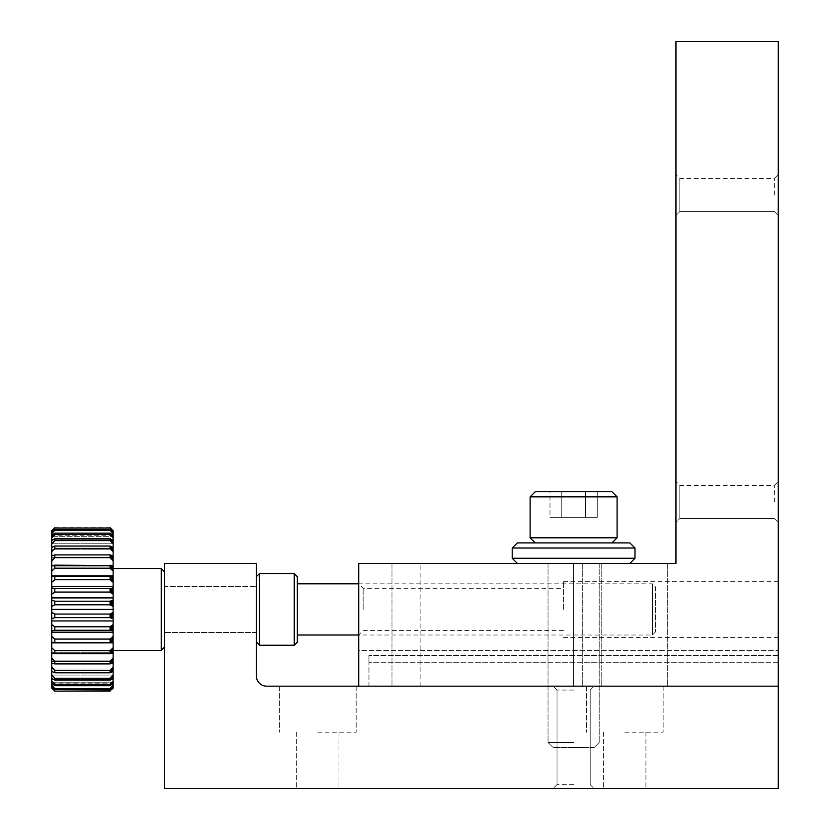 <?xml version="1.0" encoding="UTF-8"?>
<svg xmlns="http://www.w3.org/2000/svg" width="830" height="830" viewBox="0 0 830 830"><rect width="100%" height="100%" fill="white"/><g stroke="black" fill="none" stroke-linecap="round" stroke-linejoin="round"><path stroke-width="0.62" stroke-dasharray="4.15 3.11" d="M778.27 686.171L778.27 650.357L778.27 686.171L358.716 686.171L358.716 650.357L778.27 650.357L358.716 650.357L358.716 686.171L778.27 686.171L358.716 686.171L358.716 563.373L675.942 563.373L675.942 41.5L778.27 41.5L778.27 686.171L778.27 662.734L778.27 686.171L266.627 686.171A10.23 10.23 0 0 1 256.387 675.942L256.387 563.373L164.299 563.373L164.299 788.5L778.27 788.5L778.27 686.171L368.956 686.171L778.27 686.171M778.27 609.428L778.27 581.28L778.27 609.428M778.27 501.984L778.27 481.514L778.27 501.984M778.27 194.998L778.27 174.528L778.27 194.998M624.772 686.171L582.266 686.171L624.772 686.171M420.115 686.171L601.75 686.171L420.115 686.171L420.115 563.373L391.978 563.373L601.75 563.373L420.115 563.373L420.115 686.171M573.613 686.171L601.75 686.171L553.143 686.171L594.073 686.171L553.143 686.171L594.073 686.171L573.613 686.171L573.613 563.373L601.75 563.373L548.028 563.373L629.887 563.373L517.329 563.373L629.887 563.373L517.329 563.373L573.613 563.373L573.613 686.171M563.373 609.428L563.373 581.28L563.373 609.428M774.39 501.984L774.39 485.394L774.39 501.984M774.39 194.998L774.39 178.409L774.39 194.998M358.716 609.428L358.716 583.843L358.716 609.428M624.772 563.373L582.266 563.373L624.772 563.373M675.942 501.984L675.942 481.514L675.942 501.984M675.942 194.998L675.942 174.528L675.942 194.998M675.942 215.458L675.942 174.528L675.942 215.458L679.812 211.577L679.812 178.409L679.812 211.577L679.812 178.409L679.812 211.577L675.942 215.458M675.942 522.444L675.942 481.514L675.942 522.444L679.812 518.563L679.812 485.394L679.812 518.563L679.812 485.394L679.812 518.563L675.942 522.444M363.146 609.428L363.146 588.273L363.146 609.428M573.613 788.5L553.143 788.5L573.613 788.5M317.786 788.5L296.632 788.5L317.786 788.5M624.772 788.5L603.617 788.5L624.772 788.5M778.27 662.734L778.27 655.472L778.27 662.734L368.956 662.734L778.27 662.734M164.299 609.428L164.309 571.569L164.309 609.428M573.613 784.62L557.023 784.62L573.613 784.62M317.786 732.216L356.163 732.216L317.786 732.216M624.772 732.216L663.149 732.216L624.772 732.216M317.786 686.171L356.163 686.171L317.786 686.171M368.956 686.171L368.956 662.734L368.956 686.171M778.27 655.472L368.956 655.472L778.27 655.472M256.387 609.428L256.387 632.45L256.387 609.428M573.613 690.052L557.023 690.052L573.613 690.052M368.956 662.734L368.956 655.472L368.956 662.734M573.613 742.456L548.028 742.456L573.613 742.456M594.073 747.571L599.187 742.456L594.073 747.571L553.143 747.571L594.073 747.571M512.214 558.258L635.002 558.258L512.214 558.258L635.002 558.258L635.002 548.028L512.214 548.028L635.002 548.028L512.214 548.028L512.214 558.258L517.329 563.373M512.214 548.028L517.329 542.913L629.887 542.913L517.329 542.913L629.887 542.913L635.002 548.028M535.236 542.913L530.121 537.799L617.095 537.799L530.121 537.799L617.095 537.799L611.98 542.913L535.236 542.913L611.98 542.913M611.98 491.744L535.236 491.744L611.98 491.744L535.236 491.744L530.121 496.859L617.095 496.859L530.121 496.859L617.095 496.859L617.095 537.799M561.796 491.744L585.43 491.744L561.796 491.744L561.796 517.329L549.979 517.329L549.979 491.744L561.796 491.744L549.979 491.744L549.979 517.329L561.796 517.329L561.796 491.744L597.237 491.744L561.796 491.744L561.796 517.329L585.43 517.329L585.43 491.744L597.237 491.744L585.43 491.744L585.43 517.329L597.237 517.329L597.237 491.744L597.237 517.329L549.979 517.329L561.796 517.329L561.796 491.744M561.796 517.329L585.43 517.329L585.43 491.744L585.43 517.329L597.237 517.329L561.796 517.329M655.482 586.914L655.482 631.931L655.482 586.914L652.411 583.832L652.411 635.012L652.411 583.832L358.716 583.832L363.146 588.273L563.373 588.273M297.337 583.832L297.337 635.012L297.337 583.832M297.337 576.674L297.337 642.171M294.266 645.242L294.266 573.603M259.468 645.242L259.468 573.603M256.397 642.171L256.397 576.674M256.397 586.395L256.397 632.45L256.397 586.395L164.309 586.395L164.309 632.45L164.309 586.395L256.387 586.405M161.238 650.357L161.238 568.488M113.139 568.488L113.139 650.357L113.139 568.488M113.139 530.692L113.139 535.744L113.139 530.692L110.068 527.714L54.811 527.714L51.73 530.733L51.73 535.744L51.73 530.733M110.068 529.447L113.139 532.113L113.139 536.657L113.139 532.113L113.139 533.638L110.068 530.287L54.811 530.287L54.811 529.447L110.068 529.447L110.068 530.287M110.068 533.151L113.139 535.443L113.139 539.355L113.139 535.443L113.139 537.944L110.068 534.52L54.811 534.52L54.811 533.151L110.068 533.151L110.068 534.52M110.068 538.732L113.139 540.6L113.139 544.013L110.068 540.6L54.811 540.6L54.811 538.732L110.068 538.732L110.068 540.6M110.068 546.047L113.139 547.447L113.139 551.691L110.068 548.371L54.811 548.371L54.811 546.047L110.068 546.047L110.068 548.371M110.068 554.928L113.139 555.82L113.139 560.779L110.068 557.646L54.811 557.646L54.811 554.928L110.068 554.928L110.068 557.646M110.068 565.147L113.139 565.51L113.139 571.082L110.068 568.197L54.811 568.197L54.811 565.147L110.068 565.147L110.068 568.197M54.811 691.131L110.068 690.851L113.139 687.645L113.139 682.198L113.139 686.732L113.139 682.198L113.139 686.732L110.068 689.398L54.811 689.398L54.811 688.568L110.068 688.568L113.139 685.207L113.139 679.5L113.139 683.401L113.139 679.5L113.139 683.401L110.068 685.694L54.811 685.694L54.811 684.335L110.068 684.335L113.139 680.901L113.139 675.07L113.139 678.255L113.139 675.07L113.139 678.255L110.068 680.123L54.811 680.123L54.811 678.255L110.068 678.255L113.139 674.842L113.139 669.032L113.139 671.408L113.139 669.032L113.139 671.408L110.068 672.798L54.811 672.798L54.811 670.474L110.068 670.474L113.139 667.164L113.139 661.52L113.139 663.035L113.139 661.52L113.139 663.035L110.068 663.917L54.811 663.917L54.811 661.199L110.068 661.199L113.139 658.066L113.139 652.733L113.139 653.345L113.139 652.733L113.139 653.345L110.068 653.698L54.811 653.698L54.811 650.647L110.068 650.647L110.068 653.698M113.139 688.163L113.139 687.645M113.139 685.207L113.139 686.732M113.139 680.901L113.139 683.401M113.139 674.842L113.139 678.255M113.139 667.164L113.139 671.408M113.139 658.066L113.139 663.035M110.068 650.647L113.139 647.774L113.139 653.345M113.139 647.774L113.139 642.565L54.811 642.389L54.811 639.079L110.068 639.079L110.068 642.389M110.068 639.079L113.139 636.527L113.139 642.565M113.139 636.527L113.139 630.976L110.068 630.261L54.811 630.261L54.811 626.785L110.068 626.785L110.068 630.261M110.068 626.785L113.139 624.627L113.139 630.976M113.139 624.627L113.139 618.858L110.068 617.624L54.811 617.624L54.811 614.065L110.068 614.065L110.068 617.624M110.068 614.065L113.139 612.343L113.139 618.858M113.139 612.343L113.139 606.502L110.068 604.79L54.811 604.79L54.811 601.221L110.068 601.221L110.068 604.79M110.068 601.221L113.139 599.997L113.139 606.502M113.139 599.997L113.139 594.228L110.068 592.06L54.811 592.06L54.811 588.584L110.068 588.584L110.068 592.06M110.068 588.584L113.139 587.868L113.139 594.228M113.139 587.868L113.139 582.318L110.068 579.765L54.811 579.765L54.811 576.466L110.068 576.466L110.068 579.765M110.068 576.466L113.139 576.279L113.139 582.318M113.139 576.279L113.139 571.082M113.139 565.51L113.139 560.779M113.139 555.82L113.139 551.691M113.139 547.447L113.139 544.013M113.139 540.6L113.139 537.944M113.139 535.443L113.139 533.638M113.139 532.113L113.139 531.2M113.139 535.744L51.73 535.744M110.068 528.005L54.811 528.005M54.811 689.398L51.73 686.701L51.73 682.198L51.73 686.701L51.73 685.165L54.811 688.568M54.811 685.694L51.73 683.37L51.73 679.5L51.73 683.37L51.73 680.859L54.811 684.335M54.811 680.123L51.73 678.224L51.73 674.79L54.811 678.255M54.811 672.798L51.73 671.387L51.73 667.123L54.811 670.474M54.811 663.917L51.73 663.025L51.73 658.024L54.811 661.199M54.811 653.698L51.73 653.335L51.73 647.732L54.811 650.647M54.811 557.646L51.73 560.831L51.73 566.122L51.73 565.51L51.73 566.122L51.73 565.51L54.811 565.147M54.811 548.371L51.73 551.732L51.73 557.324L51.73 555.83L51.73 557.324L51.73 555.83L54.811 554.928M54.811 540.6L51.73 544.055L51.73 549.823L51.73 547.458L51.73 549.823L51.73 547.458L54.811 546.047M54.811 534.52L51.73 537.996L51.73 543.775L51.73 540.621L51.73 543.775L51.73 540.621L54.811 538.732M54.811 530.287L51.73 533.69L51.73 539.355L51.73 535.475L51.73 539.355L51.73 535.475L54.811 533.151M51.73 531.241L51.73 536.657L113.139 536.657L51.73 536.657L51.73 532.154L51.73 536.657L51.73 532.154L54.811 529.447M51.73 533.69L51.73 532.154M51.73 537.996L51.73 535.475M51.73 544.055L51.73 540.621M51.73 551.732L51.73 547.458M51.73 560.831L51.73 555.83M54.811 568.197L51.73 571.113L51.73 565.51M51.73 571.113L51.73 576.279L54.811 576.466M54.811 579.765L51.73 582.349L51.73 576.279M51.73 582.349L51.73 587.858L54.811 588.584M54.811 592.06L51.73 594.249L51.73 587.858M51.73 594.249L51.73 599.976L54.811 601.221M54.811 604.79L51.73 606.533L51.73 599.976M51.73 606.533L51.73 612.322L54.811 614.065M54.811 617.624L51.73 618.879L51.73 612.322M51.73 618.879L51.73 624.596L54.811 626.785M54.811 630.261L51.73 630.987L51.73 624.596M51.73 630.987L51.73 636.496L54.811 639.079M54.811 642.389L51.73 642.565L51.73 636.496M51.73 642.565L51.73 647.732M51.73 653.335L51.73 658.024M51.73 663.025L51.73 667.123M51.73 671.387L51.73 674.79M51.73 678.224L51.73 680.859M51.73 683.37L51.73 685.165M51.73 686.701L51.73 682.198L51.73 687.603L54.811 690.851M51.73 688.122L51.73 687.603M112.133 688.703L111.116 689.782M110.068 688.568L110.068 689.398M110.068 684.335L110.068 685.694M110.068 678.255L110.068 680.123M110.068 670.474L110.068 672.798M110.068 661.199L110.068 663.917M51.73 539.355L113.139 539.355L51.73 539.355M51.73 543.775L113.139 543.775L51.73 543.775M51.73 549.823L113.139 549.823L51.73 549.823M51.73 557.324L113.139 557.324L51.73 557.324M51.73 566.122L113.139 566.122L51.73 566.122M51.73 575.979L113.139 575.979M51.73 586.654L113.139 586.654M51.73 597.901L113.139 597.901M51.73 609.428L113.139 609.428M51.73 620.954L113.139 620.954M51.73 632.19L113.139 632.19M51.73 642.877L113.139 642.877M51.73 652.733L113.139 652.733L51.73 652.733M51.73 661.52L113.139 661.52L51.73 661.52M51.73 669.032L113.139 669.032L51.73 669.032M51.73 675.07L113.139 675.07L51.73 675.07M51.73 679.5L113.139 679.5L51.73 679.5M51.73 682.198L113.139 682.198L51.73 682.198M51.73 683.1L113.139 683.1M112.133 687.614L112.133 686.317M112.133 684.159L112.133 682.032M112.133 678.867L112.133 675.962M112.133 671.864L112.133 668.254M112.133 663.326L112.133 659.103M112.133 653.459L112.133 648.718M112.133 642.513L112.133 637.378M112.133 630.738L112.133 625.343M112.133 618.454L112.133 612.913M112.133 605.942L112.133 600.401M112.133 593.512L112.133 588.107M112.133 581.477L112.133 576.342M112.133 570.127L112.133 565.386M112.133 559.752L112.133 555.519M112.133 550.591L112.133 546.98M112.133 542.882L112.133 539.977M112.133 536.813L112.133 534.686M112.133 532.538L112.133 531.241M111.116 688.506L111.116 687.437M111.116 684.926L111.116 683.183M111.116 679.5L111.116 677.114M111.116 672.331L111.116 669.364M111.116 663.627L111.116 660.151M111.116 653.584L111.116 649.683M111.116 642.451L111.116 638.229M111.116 630.499L111.116 626.059M111.116 618.039L111.116 613.484M111.116 605.361L111.116 600.806M111.116 592.786L111.116 588.346M111.116 580.616L111.116 576.404M111.116 569.162L111.116 565.272M111.116 558.694L111.116 555.229M111.116 549.481L111.116 546.514M111.116 541.741L111.116 539.355M111.116 535.661L111.116 533.918M111.116 531.408L111.116 530.339M778.27 581.28L563.373 581.28M778.27 637.565L563.373 637.565M774.39 518.563L778.27 522.444L774.39 518.563L679.812 518.563L774.39 518.563M774.39 485.394L778.27 481.514L774.39 485.394L679.812 485.394L675.942 481.514L679.812 485.394L774.39 485.394M774.39 211.577L778.27 215.458L774.39 211.577L679.812 211.577L774.39 211.577M774.39 178.409L778.27 174.528L774.39 178.409L679.812 178.409L675.942 174.528L679.812 178.409L774.39 178.409M582.266 563.373L582.266 686.171L582.266 563.373M667.279 563.373L667.279 686.171L667.279 563.373M391.978 563.373L391.978 686.171L391.978 563.373M601.75 563.373L601.75 686.171L601.75 563.373M563.373 630.572L363.146 630.572L358.716 635.002L652.411 635.012L655.482 631.931M557.023 784.62L553.143 788.5L557.023 784.62L557.023 690.052L557.023 784.62M590.192 784.62L594.073 788.5L590.192 784.62L590.192 690.052L590.192 784.62M296.632 732.216L296.632 788.5L296.632 732.216M338.941 732.216L338.941 788.5L338.941 732.216M603.617 732.216L603.617 788.5L603.617 732.216M645.927 732.216L645.927 788.5L645.927 732.216M256.387 632.45L164.299 632.45L256.387 632.45M590.192 690.052L594.073 686.171L590.192 690.052M557.023 690.052L553.143 686.171L557.023 690.052M279.42 686.171L279.42 732.216L279.42 686.171M356.163 686.171L356.163 732.216L356.163 686.171M586.405 686.171L586.405 732.216L586.405 686.171M663.149 686.171L663.149 732.216L663.149 686.171M548.028 563.373L548.028 742.456L553.143 747.571L548.028 742.456L548.028 563.373M599.187 563.373L599.187 742.456L599.187 563.373M530.121 496.859L530.121 537.799"/><path stroke-width="1.25" d="M778.27 686.171L778.27 41.5L675.942 41.5L675.942 563.373L358.716 563.373L358.716 686.171L778.27 686.171L778.27 788.5L164.299 788.5L164.299 563.373L256.387 563.373L256.387 675.942A10.23 10.23 0 0 0 266.627 686.171L778.27 686.171M635.002 548.028L512.214 548.028L517.329 542.913L629.887 542.913L635.002 548.028L635.002 558.258L629.887 563.373L635.002 558.258L512.214 558.258L517.329 563.373M611.98 542.913L617.095 537.799L530.121 537.799L535.236 542.913M530.121 496.859L535.236 491.744L611.98 491.744L617.095 496.859L530.121 496.859L530.121 537.799M358.716 583.832L297.337 583.832M294.266 645.242L297.337 642.171L297.337 576.674L294.266 573.603L294.266 645.242L259.468 645.242L259.468 573.603L294.266 573.603M259.468 573.603L256.397 576.674L256.397 642.171L259.468 645.242M164.299 571.559L161.238 568.488L161.238 650.357L113.139 650.357M161.238 568.488L113.139 568.488M113.139 531.2L113.139 532.113L110.068 529.447L54.811 529.447L51.73 532.154L51.73 531.241L54.811 528.005L110.068 528.005L113.139 530.692M54.811 529.447L54.811 530.287L110.068 530.287L113.139 533.638L113.139 532.113M113.139 533.638L113.139 535.443L110.068 533.151L54.811 533.151L54.811 534.52L110.068 534.52L110.068 533.151M110.068 534.52L113.139 537.944L113.139 535.443M113.139 537.944L113.139 540.6L110.068 538.732L54.811 538.732L54.811 540.6L110.068 540.6L110.068 538.732M110.068 540.6L113.139 544.013L113.139 540.6M113.139 544.013L113.139 547.447L110.068 546.047L54.811 546.047L54.811 548.371L110.068 548.371L110.068 546.047M110.068 548.371L113.139 551.691L113.139 547.447M113.139 551.691L113.139 555.82L110.068 554.928L54.811 554.928L54.811 557.646L110.068 557.646L110.068 554.928M110.068 557.646L113.139 560.779L113.139 555.82M113.139 560.779L113.139 565.51L54.811 565.147L54.811 568.197L110.068 568.197L110.068 565.147M110.068 568.197L113.139 571.082L113.139 565.51M113.139 571.082L113.139 576.279L54.811 576.466L54.811 579.765L110.068 579.765L110.068 576.466M110.068 579.765L113.139 582.318L113.139 576.279M113.139 582.318L113.139 587.868L110.068 588.584L54.811 588.584L54.811 592.06L110.068 592.06L110.068 588.584M110.068 592.06L113.139 594.228L113.139 587.868M113.139 594.228L113.139 599.997L110.068 601.221L54.811 601.221L54.811 604.79L110.068 604.79L110.068 601.221M110.068 604.79L113.139 606.502L113.139 599.997M113.139 606.502L113.139 612.343L110.068 614.065L54.811 614.065L54.811 617.624L110.068 617.624L110.068 614.065M110.068 617.624L113.139 618.858L113.139 612.343M113.139 618.858L113.139 624.627L110.068 626.785L54.811 626.785L54.811 630.261L110.068 630.261L110.068 626.785M110.068 630.261L113.139 630.976L113.139 624.627M113.139 630.976L113.139 636.527L110.068 639.079L54.811 639.079L54.811 642.389L110.068 642.389L110.068 639.079M110.068 642.389L113.139 642.565L113.139 636.527M113.139 642.565L113.139 647.774L110.068 650.647L54.811 650.647L54.811 653.698L110.068 653.698L110.068 650.647M110.068 653.698L113.139 653.345L113.139 647.774M113.139 653.345L113.139 658.066L110.068 661.199L54.811 661.199L54.811 663.917L110.068 663.917L110.068 661.199M110.068 663.917L113.139 663.035L113.139 658.066M113.139 663.035L113.139 667.164L110.068 670.474L54.811 670.474L54.811 672.798L110.068 672.798L110.068 670.474M110.068 672.798L113.139 671.408L113.139 667.164M113.139 671.408L113.139 674.842L110.068 678.255L54.811 678.255L54.811 680.123L110.068 680.123L110.068 678.255M110.068 680.123L113.139 678.255L113.139 674.842M113.139 678.255L113.139 680.901L110.068 684.335L54.811 684.335L54.811 685.694L110.068 685.694L110.068 684.335M110.068 685.694L113.139 683.401L113.139 680.901M113.139 683.401L113.139 685.207L110.068 688.568L54.811 688.568L54.811 689.398L110.068 689.398L110.068 688.568M110.068 689.398L113.139 686.732L113.139 685.207M113.139 686.732L113.139 687.645L110.068 690.851L54.811 691.131L51.73 688.122L54.811 691.131L110.068 690.851M113.139 688.163L112.133 689.139L113.139 687.645M111.116 528.71L110.068 527.714L111.116 529.073M51.73 530.733L54.811 527.714L51.73 531.241M54.811 690.851L51.73 687.603L51.73 686.701L54.811 689.398M54.811 688.568L51.73 685.165L51.73 686.701M51.73 685.165L51.73 683.37L54.811 685.694M54.811 684.335L51.73 680.859L51.73 683.37M51.73 680.859L51.73 678.224L54.811 680.123M54.811 678.255L51.73 674.79L51.73 678.224M51.73 674.79L51.73 671.387L54.811 672.798M54.811 670.474L51.73 667.123L51.73 671.387M51.73 667.123L51.73 663.025L54.811 663.917M54.811 661.199L51.73 658.024L51.73 663.025M51.73 658.024L51.73 653.335L54.811 653.698M54.811 650.647L51.73 647.732L51.73 653.335M51.73 647.732L51.73 642.565L54.811 642.389M54.811 639.079L51.73 636.496L51.73 642.565M51.73 636.496L51.73 630.987L54.811 630.261M54.811 626.785L51.73 624.596L51.73 630.987M51.73 624.596L51.73 618.879L54.811 617.624M54.811 614.065L51.73 612.322L51.73 618.879M51.73 612.322L51.73 606.533L54.811 604.79M54.811 601.221L51.73 599.976L51.73 606.533M51.73 599.976L51.73 594.249L54.811 592.06M54.811 588.584L51.73 587.858L51.73 594.249M51.73 587.858L51.73 582.349L54.811 579.765M54.811 576.466L51.73 576.279L51.73 582.349M51.73 576.279L51.73 571.113L54.811 568.197M54.811 565.147L51.73 565.51L51.73 571.113M51.73 565.51L51.73 560.831L54.811 557.646M54.811 554.928L51.73 555.83L51.73 560.831M51.73 555.83L51.73 551.732L54.811 548.371M54.811 546.047L51.73 547.458L51.73 551.732M51.73 547.458L51.73 544.055L54.811 540.6M54.811 538.732L51.73 540.621L51.73 544.055M51.73 540.621L51.73 537.996L54.811 534.52M54.811 533.151L51.73 535.475L51.73 537.996M51.73 535.475L51.73 533.69L54.811 530.287M51.73 532.154L51.73 533.69M51.73 687.603L51.73 688.122M110.068 528.005L54.811 528.005M111.116 689.782L112.133 688.703M110.068 530.287L110.068 529.447M113.139 575.979L51.73 575.979M113.139 586.654L51.73 586.654M113.139 597.901L51.73 597.901M113.139 609.428L51.73 609.428M113.139 620.954L51.73 620.954M113.139 632.19L51.73 632.19M113.139 642.877L51.73 642.877M110.068 691.131L54.811 691.131M112.133 531.241L112.133 532.538M112.133 534.686L112.133 536.813M112.133 539.977L112.133 542.882M112.133 546.98L112.133 550.591M112.133 555.519L112.133 559.752M112.133 565.386L112.133 570.127M112.133 576.342L112.133 581.477M112.133 588.107L112.133 593.512M112.133 600.401L112.133 605.942M112.133 612.913L112.133 618.454M112.133 625.343L112.133 630.738M112.133 637.378L112.133 642.513M112.133 648.718L112.133 653.459M112.133 659.103L112.133 663.326M112.133 668.254L112.133 671.864M112.133 675.962L112.133 678.867M112.133 682.032L112.133 684.159M112.133 686.317L112.133 687.614M111.116 530.339L111.116 531.408M111.116 533.918L111.116 535.661M111.116 539.355L111.116 541.741M111.116 546.514L111.116 549.481M111.116 555.229L111.116 558.694M111.116 565.272L111.116 569.162M111.116 576.404L111.116 580.616M111.116 588.346L111.116 592.786M111.116 600.806L111.116 605.361M111.116 613.484L111.116 618.039M111.116 626.059L111.116 630.499M111.116 638.229L111.116 642.451M111.116 649.683L111.116 653.584M111.116 660.151L111.116 663.627M111.116 669.364L111.116 672.331M111.116 677.114L111.116 679.5M111.116 683.183L111.116 684.926M111.116 687.437L111.116 688.506M512.214 548.028L512.214 558.258M611.98 491.744L617.095 496.859L617.095 537.799M358.716 635.012L297.337 635.012M164.299 647.296L161.238 650.357"/></g></svg>
